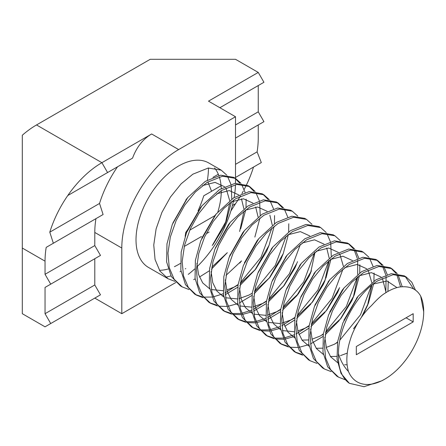 <?xml version="1.0" encoding="UTF-8"?>
<svg xmlns="http://www.w3.org/2000/svg" width="446" height="446" viewBox="0 0 446 446"><rect width="100%" height="100%" fill="white"/><g stroke="black" fill="none" stroke-linecap="round" stroke-linejoin="round"><path stroke-width="0.67" d="M404.204 275.806L391.304 273.666L375.872 279.843L358.266 296.116L342.846 322.971L337.661 341.58L337.031 359.047L341.051 373.475L349.341 383.298A60.305 34.816 -60 0 1 338.492 353.695C338.18 327.342 356.923 293.54 377.645 280.868L393.099 274.686L406.016 276.849L411.775 282.167L415.466 290.156M390.01 267.606L377.099 265.454L361.656 271.636L344.056 287.91L328.63 314.764L323.322 334.154L322.982 352.201L327.648 366.768L336.858 376.19M413.643 288.958L405.096 276.353M345.382 379.819L338.559 377.171L330.475 369.489L325.619 357.937L324.32 343.453L326.695 327.297L332.499 310.834L341.084 295.403L351.704 282.301L363.434 272.662L378.86 266.485L391.766 268.62L397.263 273.554M375.788 259.399L362.882 257.247L347.445 263.43L329.839 279.703L314.413 306.558L309.111 325.926L308.76 343.961L313.415 358.528L322.597 367.956M400.569 286.834L396.762 274.435M396.143 273.454L390.886 268.146M397.916 274.48L402.203 286.644M331.166 371.613L324.415 369.004L316.303 361.349L311.425 349.809L310.104 335.331L312.468 319.158L318.271 302.667L326.857 287.218L337.477 274.106L349.218 264.456L364.661 258.273L377.572 260.431L383.047 265.348M316.955 363.406L310.154 360.769L302.053 353.087L297.192 341.53L295.893 327.052L298.268 310.89L304.077 294.416L312.668 278.973L323.278 265.883L335.007 256.249L350.456 250.067L363.373 252.23L361.606 251.21L348.672 249.041L333.229 255.224L315.629 271.497L300.203 298.352L294.895 317.742L294.555 335.782L299.221 350.355L308.426 359.771M385.812 292.715L386.085 276.553M385.807 274.987L382.551 266.229M381.927 265.247L376.669 259.946M383.705 266.273L387.251 274.541M388.271 281.214L387.92 291.45M347.395 243.003L334.472 240.834L319.013 247.017L301.412 263.291L285.986 290.145L280.685 309.513L280.333 327.537L284.983 342.11L294.165 351.537M295.074 352.039L302.031 354.386M335.442 343.66L337.594 341.982M339.885 340.069L360.541 314.72L371.451 285.401M363.373 252.23L368.831 257.141M369.489 258.067L373.034 266.334M374.055 273.008L373.932 281.131M373.653 283.65L368.574 302.717L361.372 317.362M357.865 322.826L354.397 327.57M302.739 355.2L295.938 352.563L287.843 344.886L282.981 333.335L281.677 318.868L284.041 302.723L289.844 286.243L298.441 270.789L309.061 257.676L320.791 248.043L336.234 241.86L349.14 244.012L354.62 248.935M333.145 234.78L320.239 232.634L304.802 238.811L287.196 255.084L271.776 281.944L266.474 301.279L266.111 319.286L270.744 333.859L279.898 343.303M280.857 343.833L287.815 346.18M321.232 335.453L323.383 333.775M325.675 331.857L346.319 306.525L357.24 277.195M357.664 274.418L357.659 260.141M357.38 258.574L354.124 249.816M353.5 248.835L348.242 243.533M355.278 249.86L358.824 258.128M359.838 264.807L359.716 272.924M359.42 275.595L354.358 294.511L351.816 300.771L341.023 318.338L325.491 332.844M353.806 295.893L340.181 319.364M339.255 320.54L325.156 334.807M323.01 336.479L310.416 343.994M308.861 344.652L299.026 347.328M297.755 347.479L289.588 347.205M288.529 346.994L281.738 344.368L273.643 336.697L268.771 325.14L267.461 310.661L269.824 294.516L275.628 278.042L284.23 262.582L294.851 249.47L306.58 239.837L322.012 233.659L334.924 235.806L340.41 240.728M318.951 226.585L306.034 224.422L290.586 230.604L272.985 246.878L257.565 273.733L252.258 293.1L251.906 311.141L256.561 325.714L265.76 335.141L267.544 336.167L259.455 328.524L254.566 316.978L253.25 302.494L255.608 286.332L261.406 269.858L269.997 254.398L280.623 241.275L292.364 231.63L307.807 225.447L320.719 227.605L326.193 232.522M266.647 335.626L273.599 337.973M274.691 338.146L283.037 338.096M284.342 337.895L294.427 334.756M296.032 334.015L309.167 325.574M311.464 323.651L332.103 298.324L343.024 268.988M339.601 287.664L325.97 311.157M325.045 312.334L310.946 326.595M308.794 328.273L298.943 334.483M294.644 336.446L284.816 339.122M283.539 339.272L275.377 338.999M274.312 338.787L267.555 336.178M304.713 218.367L291.812 216.221L276.375 222.398L258.769 238.671L243.349 265.532L238.047 284.871L237.69 302.895L242.323 317.468L251.499 326.907M252.43 327.42L259.382 329.767M260.475 329.94L268.821 329.889M270.125 329.689L280.216 326.556M281.822 325.814L294.951 317.368M297.248 315.445L317.892 290.117L328.813 260.782M326.851 233.448L330.391 241.715M330.726 243.187L331.289 256.511M331.01 259.031L325.937 278.098M325.363 279.519L311.754 302.951M310.829 304.127L296.729 318.388M294.583 320.066L284.732 326.271M280.428 328.234L270.599 330.915M269.328 331.066L261.166 330.793M260.096 330.581L253.3 327.944L245.211 320.273L240.344 308.727L239.034 294.243L241.409 278.075L247.207 261.618L255.792 246.175L266.413 233.063L278.148 223.424L293.596 217.241L306.513 219.404L311.977 224.316M290.519 210.166L277.607 208.009L262.159 214.191L244.559 230.465L229.127 257.32L223.825 276.704L223.479 294.739L228.14 309.312L237.339 318.734L239.112 319.754L231.022 312.105L226.144 300.576L224.817 286.092L227.181 269.919L232.985 253.434L241.57 237.986L252.191 224.868L263.937 215.217L279.374 209.04L292.281 211.187L297.766 216.109M238.214 319.213L245.172 321.56M246.264 321.733L254.605 321.683M255.915 321.482L266 318.349M267.606 317.608L280.74 309.162M283.032 307.244L303.687 281.889L314.597 252.575M315.01 252.235L310.695 272.512L311.38 270.755M311.118 271.402L296.618 295.921L282.519 310.187M280.367 311.86L267.778 319.369M266.217 320.027L256.389 322.709M255.112 322.865L246.95 322.586M245.88 322.374L239.123 319.765M276.291 201.954L263.385 199.808L247.948 205.985L230.342 222.259L214.916 249.113L209.614 268.475L209.263 286.505L213.907 301.067L223.084 310.5M224.004 311.007L230.956 313.354M232.048 313.527L240.394 313.477M241.699 313.276L251.784 310.143M253.395 309.401L266.524 300.955M268.815 299.037L289.471 273.677L300.381 244.369M297.51 261.685L297.131 262.638M296.891 263.218L283.327 286.538M296.478 264.305L294.962 267.946L284.169 285.512L268.302 301.981M266.15 303.654L253.562 311.163M252.001 311.826L242.172 314.502M240.896 314.659L232.734 314.38M231.669 314.168L224.89 311.542L216.784 303.871L211.917 292.331L210.607 277.852L212.976 261.679L218.785 245.194L227.376 229.757L237.986 216.65L249.721 207.011L265.169 200.828L278.081 202.986L283.55 207.903M262.092 193.759L249.175 191.596L233.732 197.779L216.126 214.052L200.706 240.907L195.398 260.291L195.053 278.332L199.713 292.899L208.912 302.321L210.685 303.347L202.573 295.665L197.706 284.124L196.391 269.668L198.749 253.506L204.552 237.027L213.149 221.567L223.769 208.455L235.51 198.805L250.942 192.627L263.854 194.774L269.334 199.696M209.787 302.801L216.745 305.148M254.605 290.831L275.26 265.476L286.17 236.163M282.43 207.803L277.172 202.501M284.202 208.828L287.754 217.096M288.768 223.775L288.646 231.892M288.35 234.563L283.294 253.479L269.116 278.332M283.294 253.479L280.746 259.739L269.953 277.306L254.086 293.775M251.94 295.447L239.346 302.962M237.79 303.62L227.956 306.296M226.685 306.452L218.518 306.173M217.458 305.962L210.674 303.336M249.671 186.584L247.892 185.558L234.97 183.39L219.516 189.572L201.915 205.846L186.495 232.706L181.188 252.062L180.836 270.081L185.475 284.648L194.651 294.087M195.577 294.594L202.534 296.941M203.616 297.114L211.967 297.064M213.272 296.863L223.357 293.724M224.962 292.983L238.097 284.542M240.388 282.625L261.038 257.281L271.954 227.956M268.219 199.596L262.962 194.294M269.992 200.622L273.537 208.89M274.558 215.569L274.435 223.686M274.134 226.356L269.077 245.272L254.9 270.125M269.077 245.272L266.53 251.533L255.742 269.1L239.876 285.568M237.724 287.241L225.135 294.756M223.574 295.414L222.097 295.977M203.242 297.755L196.474 295.135L188.368 287.469L183.49 275.923L182.18 261.451L184.538 245.294L190.336 228.815L198.938 213.35L209.564 200.237L221.294 190.598L236.742 184.415L249.654 186.573L255.123 191.49M221.244 170.171L208.806 162.991A60.305 34.816 120 0 0 178.651 165.979A60.305 34.816 120 0 0 139.258 219.12A60.305 34.816 120 0 0 148.501 267.444L168.047 278.728L159.947 271.068L155.069 259.522L153.753 245.038L156.111 228.87L161.909 212.407L170.506 196.954L181.126 183.83L192.867 174.185L208.31 168.008L221.222 170.16L226.696 175.077M159.428 270.265A60.305 34.816 120 0 0 168.12 269.01M174.403 266.663A60.305 34.816 120 0 0 180.368 263.424M217.854 211.962A60.305 34.816 120 0 0 221.294 190.598M221.255 188.507A60.305 34.816 120 0 0 219.298 176.861M218.83 175.529A60.305 34.816 120 0 0 214.565 167.936M227.354 176.003L230.894 184.27M231.229 185.748L231.792 199.067M231.496 201.737L226.44 220.653L212.257 245.506M185.759 268.559L185.241 268.854M180.998 271.218L180.045 271.726M170.969 275.918L166.391 277.072M239.786 183.183L234.529 177.882M233.648 177.335L220.742 175.189L205.305 181.366L187.699 197.639L172.279 224.5L166.971 243.873L166.626 261.913L171.286 276.487L180.479 285.908L182.258 286.934M189.032 289.549L182.219 286.906L174.135 279.235L169.268 267.678L167.964 253.2L170.333 237.049L176.137 220.586L184.733 205.138L195.354 192.025L207.078 182.392L222.515 176.215L235.427 178.361L240.912 183.284M241.565 184.209L245.11 192.477M246.131 199.156L246.008 207.273M245.707 209.943L240.65 228.859M211.778 267.193L227.309 252.687L211.449 269.15M209.297 270.828L199.446 277.033M195.147 278.995L193.67 279.564M174.815 281.342L168.047 278.728M338.492 353.695C340.571 360.814 343.894 366.74 348.454 371.468A55.075 31.8 120 0 0 384.753 379.178A55.075 31.8 120 0 0 423.7 311.721A55.075 31.8 120 0 0 420.656 296.055L423.7 311.721M349.341 383.298L363.986 386.704L382.166 380.672L384.753 379.178M254.003 191.39L248.745 186.088M255.781 192.416L259.327 200.683M259.656 202.161L260.219 215.479M259.94 217.999L254.861 237.066M175.902 282.457L121.797 313.694L121.797 248.043A80.408 46.423 -60 0 1 178.651 149.566L235.51 116.74L208.499 101.147L258.251 72.425L235.51 59.296L150.224 59.296L36.516 124.947A80.408 46.423 120 0 0 22.3 135.238L22.3 313.694L45.04 326.823L50.727 323.54L45.04 313.694L45.04 287.43L50.727 284.152L45.04 274.301L45.04 261.172A80.408 46.423 -60 0 1 46.189 247.379L53.347 243.248L49.79 232.171A80.408 46.423 -60 0 1 67.786 195.521A80.408 46.423 -60 0 1 101.9 162.695L151.646 133.973C142.993 139.046 136.627 147.096 132.551 158.129L67.786 195.521L107.581 172.541L101.9 162.695L36.516 124.947M188.257 274.379A80.408 46.423 120 0 0 194.601 269.022M197.065 266.697A80.408 46.423 120 0 0 233.665 200.025M234.133 197.522A80.408 46.423 120 0 0 235.477 184.627M235.505 183.323A80.408 46.423 120 0 0 235.51 182.392L235.51 178.573M235.51 178.411L235.51 116.74M258.251 72.425L263.937 82.276L219.872 107.715L258.251 85.554L258.251 111.818L263.937 121.663L235.51 138.076L258.251 124.947L258.251 138.076A80.408 46.423 -60 0 1 257.102 151.869L261.317 162.567L235.51 177.469L253.506 167.077A80.408 46.423 -60 0 1 246.499 184.834M246.365 185.107A80.408 46.423 -60 0 1 244.185 189.433M243.26 191.156A80.408 46.423 -60 0 1 241.916 193.564M240.489 196A80.408 46.423 -60 0 1 235.51 203.727L232.422 205.511M201.492 236.497A80.408 46.423 -60 0 1 201.397 236.553L184.259 246.448M121.797 313.694L94.792 298.101L100.478 294.817L50.727 323.54M100.478 294.817L94.792 284.972L94.792 258.708L100.478 255.43L94.792 245.579L94.792 232.45A80.408 46.423 -60 0 1 95.94 218.657L103.093 214.526L99.536 203.448A80.408 46.423 -60 0 1 117.532 166.798M185.151 236.33L185.759 232.45A80.408 46.423 -60 0 0 187.744 229.512M207.903 181.879L211.571 191.289L221.082 185.798L203.755 195.8A80.408 46.423 -60 0 1 198.041 210.791M208.494 167.98A80.408 46.423 -60 0 1 207.435 180.078M257.102 151.869L235.51 164.34M218.323 174.258L212.932 177.374M258.251 111.818L235.51 124.947M214.894 215.63L189.745 230.153M186.835 231.831L185.759 232.45M94.792 284.972L45.04 313.694M94.792 258.708L45.04 287.43M94.792 245.579L45.04 274.301M95.94 218.657L46.189 247.379M99.536 203.448L49.79 232.171M235.51 203.727L230.883 210.997M209.146 232.031L207.083 233.269M100.478 255.43L50.727 284.152M103.093 214.526L53.347 243.248M132.551 158.129L107.581 172.541M348.454 371.468C345.728 362.113 346.486 351.086 350.718 338.38C353.561 329.176 361.673 314.436 371.524 305.538C377.154 299.26 381.681 295.14 385.115 293.173C390.021 289.95 394.81 287.899 399.471 287.018C409.534 285.78 416.597 288.791 420.656 296.055M413.18 321.9L413.18 313.694L356.326 346.52L356.326 354.726L413.18 321.9L406.077 317.797L356.326 346.52M343.888 320.3L357.324 297.315M373.112 284.063L387.05 280.991L396.973 287.598M347.116 364.845L344.647 364.705M337.538 362.62L330.631 356.772L326.478 348.354L324.811 337.31M329.672 312.094L342.26 290.145L344.056 287.91M358.902 275.857L371.395 272.64L380.929 276.999M382.049 278.349L382.612 279.163L386.08 292.554M347.267 353.098L340.426 355.64M336.814 356.371L330.43 356.499M323.328 354.419L316.42 348.566L312.267 340.147L310.594 329.103M315.043 304.98L328.892 280.908M344.686 267.656L357.179 264.433L366.712 268.793M367.833 270.142L368.396 270.956L371.808 282.675M371.864 285.061L367.549 305.337L362.81 315.367M357.118 324.114L353.472 328.747M337.527 342.45L334.115 344.362L326.216 347.434M322.603 348.164L316.22 348.293M309.111 346.213L302.204 340.359L298.051 331.941L296.384 320.897M300.805 296.841L314.681 272.701M330.475 259.449L342.968 256.227L352.502 260.587M357.653 276.855L353.338 297.131M323.311 334.244L319.905 336.156L311.999 339.228M308.387 339.958L302.003 340.086M294.895 338.007L287.993 332.153L283.84 323.735L282.167 312.691M286.561 288.718L300.465 264.495M316.259 251.243L328.752 248.021L338.285 252.38M339.406 253.729L339.969 254.543L343.381 266.262M339.122 288.924L337.6 292.565L326.807 310.132L311.275 324.638M309.095 326.037L305.688 327.949L297.783 331.021M294.17 331.752L282.418 330.575M280.685 329.8L273.777 323.947L269.624 315.528L267.951 304.484M272.339 280.534L286.254 256.288M302.042 243.037L314.542 239.814L324.075 244.174M326.728 248.037L329.17 258.056M329.22 260.442L324.911 280.718L323.389 284.358L312.596 301.925L297.064 316.431M294.884 317.831L291.478 319.743L281.677 323.255M279.96 323.545L268.202 322.369M266.468 321.594L259.561 315.74L255.407 307.322L253.741 296.278M258.128 272.328L272.038 248.082M287.832 234.83L300.325 231.608L309.858 235.967M310.695 272.512L309.173 276.152L298.38 293.719L282.848 308.225M280.668 309.624L277.261 311.537L267.461 315.049M265.744 315.339L253.991 314.162M252.258 313.387L245.35 307.534L241.197 299.115L239.524 288.071M244.391 262.856L256.98 240.907L258.769 238.671M284.169 285.512L268.631 300.019M266.452 301.418L263.045 303.33L253.244 306.842M251.533 307.132L239.775 305.956M238.041 305.181L231.134 299.327L226.981 290.909L225.314 279.865M229.762 255.742L242.763 232.7L244.559 230.465M269.953 277.306L254.421 291.812M252.241 293.212L248.835 295.124L239.034 298.636M237.317 298.926L225.559 297.75M223.831 296.975L216.923 291.121L212.77 282.703L211.097 271.659M215.318 248.104L228.553 224.494L230.342 222.259M245.189 210.211L257.682 206.989L267.215 211.348M269.875 215.212L272.311 225.23M255.742 269.1L240.204 283.606M238.025 285.005L234.618 286.917L226.713 289.989M223.106 290.72L211.348 289.543M209.614 288.768L202.707 282.915L198.554 274.496L196.881 263.452M201.748 238.236L215.184 215.256M230.978 202.005L243.471 198.782L253.005 203.142M255.658 207.005L258.1 217.024M239.758 263.095L241.526 260.893L225.994 275.399M187.537 230.03L200.968 207.05M216.762 193.798L229.255 190.576L238.788 194.935M241.448 198.799L243.884 208.823M243.94 211.203L239.625 231.48M172.842 223.089L186.757 198.844M202.545 185.592L215.044 182.375L224.578 186.729M225.698 188.084L226.261 188.892L229.673 200.616M229.723 202.997L225.414 223.273L223.892 226.914L213.099 244.48M349.502 342.249L349.218 343.264M45.04 261.172L22.3 248.043M178.651 149.566L151.646 133.973M121.797 248.043L94.792 232.45M406.022 276.855L404.243 275.829M338.609 377.199L336.836 376.173M391.811 268.648L390.033 267.622M324.398 368.993L322.62 367.967M377.595 260.442L375.816 259.416M310.182 360.786L308.409 359.76M295.971 352.58L294.193 351.554M349.168 244.029L347.389 243.003M281.755 344.373L279.976 343.348M334.952 235.822L333.179 234.797M320.741 227.616L318.962 226.59M253.328 327.961L251.55 326.935M306.525 219.41L304.746 218.384M292.314 211.203L290.536 210.178M224.901 311.553L223.123 310.527M278.098 202.997L276.319 201.971M263.881 194.79L262.109 193.765M196.474 295.14L194.696 294.115M235.455 178.378L233.682 177.352M356.477 298.352L358.266 296.116M315.461 303.888L314.815 305.543M328.05 281.939L329.839 279.703M313.833 273.733L315.629 271.497M299.617 265.526L301.412 263.291M285.407 257.32L287.196 255.084M271.19 249.113L272.985 246.878M230.175 254.649L229.528 256.316M214.336 216.288L216.132 214.052M200.12 208.081L201.915 205.846M185.91 199.875L187.699 197.639M368.574 302.717L367.549 305.337M296.618 295.921L298.38 293.719M226.434 220.653L225.414 223.273"/></g></svg>
